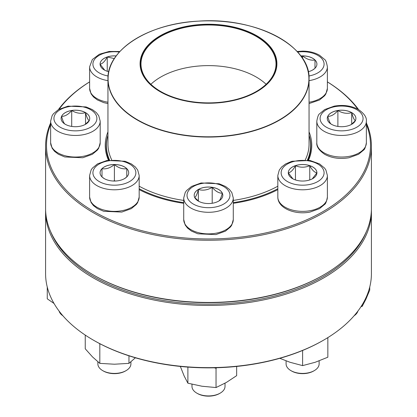 <?xml version="1.0" encoding="UTF-8"?>
<svg xmlns="http://www.w3.org/2000/svg" width="417" height="417" viewBox="0 0 417 417"><rect width="100%" height="100%" fill="white"/><g stroke="black" fill="none" stroke-linecap="round" stroke-linejoin="round"><path stroke-width="0.63" d="M366.371 122.947A162.917 94.06 180 0 1 371.417 146.179A162.917 94.06 180 0 1 270.847 233.082A162.917 94.06 180 0 1 93.299 212.691A162.917 94.06 180 0 1 45.583 146.179A162.917 94.06 180 0 1 50.629 122.947M58.385 109.629A162.917 94.06 180 0 1 89.613 81.873M327.387 81.873A162.917 94.06 180 0 1 358.615 109.629M45.583 146.179L45.583 208.385A162.917 94.06 0 0 0 93.299 274.892A162.917 94.06 0 0 0 323.701 274.892A162.917 94.06 0 0 0 371.417 208.385L371.417 146.179M93.299 274.892L93.95 275.267A161.999 93.528 180 0 1 93.945 275.267L93.299 274.892M50.629 124.448A161.999 93.528 0 0 0 93.95 211.565A161.999 93.528 0 0 0 286.995 227.249A161.999 93.528 0 0 0 366.371 124.448M357.849 109.197A161.999 93.528 0 0 0 327.387 81.899M89.613 81.899A161.999 93.528 0 0 0 59.151 109.197M108.467 160.217A103.26 59.615 180 0 1 107.951 131.871M309.049 131.871A103.26 59.615 180 0 1 308.533 160.217M277.826 189.615A103.26 59.615 180 0 1 233.28 203.303M183.72 203.303A103.26 59.615 180 0 1 139.174 189.615M323.701 274.892L323.055 275.267A161.999 93.528 180 0 1 93.95 275.267M307.944 160.133A102.337 59.084 0 0 0 310.837 146.179A102.337 59.084 0 0 0 309.112 135.374M107.888 135.374A102.337 59.084 0 0 0 106.163 146.179A102.337 59.084 0 0 0 109.056 160.133M85.532 112.611A14.308 8.262 180 0 1 89.723 118.454A14.308 8.262 180 0 1 75.414 126.711A14.308 8.262 180 0 1 61.106 118.454A14.308 8.262 180 0 1 69.936 110.823A14.308 8.262 180 0 1 85.532 112.611M59.115 311.113A16.524 9.539 0 0 0 62.899 315.784M65.297 124.334C64.067 123.729 62.837 121.066 61.591 116.353A14.308 8.262 0 0 0 61.106 118.47M71.708 110.51A14.308 8.262 0 0 0 61.591 116.353C64.963 116.442 68.336 114.493 71.708 110.51C76.285 113.257 80.893 113.971 85.532 112.647A14.308 8.262 0 0 0 71.708 110.51L71.708 126.429M89.723 118.47A14.308 8.262 0 0 0 85.532 112.647C86.757 117.328 87.992 119.992 89.233 120.628M89.196 120.675L85.037 124.563M85.532 112.647L85.532 124.209M309.049 135.165A102.108 58.953 180 0 1 310.608 145.434A102.108 58.953 180 0 1 307.412 160.065M277.826 188.713A102.108 58.953 180 0 1 233.28 202.62M183.72 202.62A102.108 58.953 180 0 1 139.174 188.713M109.588 160.065A102.108 58.953 180 0 1 106.392 145.434A102.108 58.953 180 0 1 107.951 135.165M245.243 30.42A68.424 39.506 180 0 1 240.119 98.777A68.424 39.506 180 0 1 140.138 62.039A68.424 39.506 180 0 1 245.243 30.42M244.899 30.733A67.783 39.135 180 0 1 256.429 91.417A67.783 39.135 180 0 1 160.571 91.417A67.783 39.135 180 0 1 155.63 39.255A67.783 39.135 180 0 1 244.899 30.733M160.665 91.474A67.507 38.974 180 0 1 140.993 63.968A67.507 38.974 180 0 1 176.016 29.805A67.507 38.974 180 0 1 244.748 31.093A67.507 38.974 180 0 1 276.007 63.968A67.507 38.974 180 0 1 256.335 91.474M45.583 211.383L45.583 273.583A162.917 94.06 0 0 0 93.299 340.09A162.917 94.06 0 0 0 323.701 340.09A162.917 94.06 0 0 0 371.417 273.583L371.417 211.383A162.917 94.06 180 0 1 208.5 305.442A162.917 94.06 180 0 1 45.583 211.383A162.917 94.06 180 0 1 45.604 209.881M371.396 209.881A162.917 94.06 180 0 1 371.417 211.383M323.701 340.09L323.055 340.465A161.999 93.528 180 0 1 93.945 340.465L93.299 340.09M50.629 231.612A161.999 93.528 0 0 0 208.5 304.16A161.999 93.528 0 0 0 366.371 231.612M47.262 287.047L47.262 298.817L54.022 303.467M114.394 164.522A14.308 8.262 180 0 1 128.702 172.784A14.308 8.262 180 0 1 114.394 181.046A14.308 8.262 180 0 1 100.085 172.784A14.308 8.262 180 0 1 114.394 164.522M97.87 361.8L97.87 363.885A16.524 9.539 0 0 0 102.712 370.63A16.524 9.539 0 0 0 114.394 373.423A16.524 9.539 0 0 0 126.075 370.63A16.524 9.539 0 0 0 130.912 363.885L130.912 361.8M126.075 370.63L125.428 371.005A15.601 9.007 180 0 1 103.359 371.005L102.712 370.63M126.559 177.131L124.422 178.679M104.386 178.69L102.228 177.131M102.003 176.954L102.003 168.692A14.308 8.262 0 0 0 100.085 172.805M114.394 164.564A14.308 8.262 0 0 0 102.003 168.692C106.106 169.365 110.234 167.988 114.394 164.564C118.496 167.968 122.629 169.344 126.784 168.692A14.308 8.262 0 0 0 114.394 164.564L114.394 180.712L113.445 181.025M128.702 172.805A14.308 8.262 0 0 0 126.784 168.692L126.784 176.954M115.337 181.025L114.394 180.712M126.784 168.692L126.784 176.917M102.003 168.692L102.003 176.917M85.245 335.091L85.245 348.794L92.532 356.936L99.819 363.369L99.819 344.093L99.241 343.389M128.968 355.816L128.968 363.369L114.394 364.218L99.819 363.369M100.455 344.025L99.819 344.093M135.379 357.791L128.968 363.369M198.383 189.448A14.308 8.262 180 0 1 213.973 187.66A14.308 8.262 180 0 1 222.808 195.292A14.308 8.262 180 0 1 208.5 203.548A14.308 8.262 180 0 1 194.192 195.292A14.308 8.262 180 0 1 198.383 189.448M191.976 384.239L191.976 386.392A16.524 9.539 0 0 0 196.819 393.137A16.524 9.539 0 0 0 220.181 393.137L220.181 393.137A16.524 9.539 0 0 0 225.024 386.392L225.024 383.207M220.181 393.137L219.535 393.512A15.601 9.007 180 0 1 197.465 393.512L196.819 393.137M222.808 195.307A14.308 8.262 0 0 0 222.318 193.191C221.093 197.872 219.858 200.53 218.617 201.166M198.873 201.401L194.718 197.512M194.682 197.465C195.907 196.86 197.142 194.202 198.383 189.485A14.308 8.262 0 0 0 194.192 195.307M212.201 187.348A14.308 8.262 0 0 0 198.383 189.485C202.959 190.819 207.567 190.105 212.201 187.348C215.579 191.33 218.951 193.28 222.318 193.191A14.308 8.262 0 0 0 212.201 187.348L212.201 203.267M198.383 189.485L198.383 201.046M180.347 366.439L184.121 375.925L187.89 383.197L187.89 367.101M216.783 367.737L216.042 368.279L216.042 387.555L201.969 386.231L187.89 383.197M216.042 368.279L214.234 367.804M236.653 366.439L236.653 375.654L226.348 382.457L216.042 387.555M288.298 172.784A14.308 8.262 180 0 1 302.606 164.522A14.308 8.262 180 0 1 316.915 172.784A14.308 8.262 180 0 1 302.606 181.046A14.308 8.262 180 0 1 288.298 172.784A14.308 8.262 0 0 1 295.455 165.669C300.224 167.702 304.994 167.702 309.763 165.669C312.13 170.079 314.517 172.461 316.915 172.82L312.281 178.872M327.387 197.064L327.387 175.484A24.78 14.308 180 0 1 302.606 189.792A24.78 14.308 180 0 1 277.826 175.484L277.826 197.064A24.78 14.308 0 0 0 302.606 211.372A24.78 14.308 0 0 0 327.387 197.064C326.579 201.479 325.651 203.934 324.614 204.424L319.526 208.646L309.982 212.081C295.335 215.083 277.753 208.458 277.826 197.064M286.088 360.877L286.088 363.885A16.524 9.539 0 0 0 290.925 370.63A16.524 9.539 0 0 0 314.288 370.63A16.524 9.539 0 0 0 319.13 363.885L319.13 360.877M314.288 370.63L313.641 371.005A15.601 9.007 180 0 1 291.572 371.005L290.925 370.63M316.915 172.805A14.308 8.262 0 0 0 309.763 165.669A14.308 8.262 0 0 0 295.455 165.669L295.455 179.941M292.927 178.867L288.314 172.852M288.298 172.82C290.67 172.492 293.052 170.11 295.455 165.669M309.763 165.669L309.763 179.941M302.606 350.462L302.606 365.62L289.987 362.269L279.817 358.312M327.845 337.608L327.845 357.207L315.226 362.269L302.606 365.62M327.845 337.932L327.053 338.098M331.468 124.292A14.308 8.262 180 0 1 327.277 118.454A14.308 8.262 180 0 1 341.586 110.192A14.308 8.262 180 0 1 355.894 118.454A14.308 8.262 180 0 1 347.064 126.085A14.308 8.262 180 0 1 331.468 124.292M354.101 315.784A16.524 9.539 0 0 0 357.885 311.113M355.894 118.47A14.308 8.262 0 0 0 351.703 112.647A14.308 8.262 0 0 0 337.885 110.51C342.461 113.257 347.069 113.971 351.703 112.647C352.933 117.328 354.163 119.992 355.409 120.628M355.367 120.675L351.213 124.563M331.468 124.334C330.243 123.729 329.008 121.066 327.767 116.353A14.308 8.262 0 0 0 327.277 118.47M337.885 110.51A14.308 8.262 0 0 0 327.767 116.353C331.14 116.437 334.512 114.493 337.885 110.51L337.885 126.429M351.703 112.647L351.703 124.209M362.196 304.78L362.196 306.359L361.002 306.677M369.738 287.047L369.738 290.107L365.97 299.088L362.196 306.359M300.798 55.925A14.308 8.262 180 0 1 316.915 64.119A14.308 8.262 180 0 1 308.252 71.708M301.434 56.801L302.606 55.899A14.308 8.262 0 0 0 300.824 55.961M316.915 64.14A14.308 8.262 0 0 0 314.997 60.027A14.308 8.262 0 0 0 302.606 55.899C306.709 59.303 310.842 60.679 314.997 60.027L314.997 68.289M314.772 68.466L312.635 70.014M314.997 60.027L314.997 68.252M302.606 55.899L302.606 58.521M108.748 71.708A14.308 8.262 180 0 1 100.085 64.119A14.308 8.262 180 0 1 116.202 55.925M107.951 103.583L103.734 102.629L97.364 99.924L93.429 96.911L91.062 93.809L89.613 88.404L89.613 66.819A24.78 14.308 180 0 0 107.951 80.632M104.714 70.202L100.101 64.187M100.085 64.155C102.457 63.827 104.839 61.445 107.237 57.004A14.308 8.262 0 0 0 100.085 64.14M116.176 55.961A14.308 8.262 0 0 0 107.237 57.004L114.362 58.568M107.237 57.004L107.237 71.276M60.225 127.221A21.476 12.401 0 0 0 96.16 121.66A21.476 12.401 0 0 0 69.853 106.476A21.476 12.401 0 0 0 60.225 127.221M100.195 142.734L98.688 148.243L97.416 150.089L92.334 154.316L82.79 157.751L64.755 156.959L58.385 154.254L54.45 151.241L52.083 148.139L50.629 142.734A24.78 14.308 0 0 0 57.89 152.851A24.78 14.308 0 0 0 84.896 155.953A24.78 14.308 0 0 0 100.195 142.734L100.195 121.149A24.78 14.308 180 0 1 84.896 134.368A24.78 14.308 180 0 1 57.89 131.266A24.78 14.308 180 0 1 50.629 121.149L52.135 115.645L53.407 113.794L58.489 109.567L68.039 106.137L86.069 106.924L92.438 109.629L96.379 112.642L98.746 115.744L100.195 121.149M300.224 55.237A100.549 58.052 180 0 1 309.049 79.016L309.049 144.157A100.549 58.052 180 0 1 305.296 159.867M277.826 186.206A100.549 58.052 180 0 1 233.28 200.421M183.72 200.421A100.549 58.052 180 0 1 139.174 186.206M111.704 159.867A100.549 58.052 180 0 1 107.951 144.157L107.951 79.016A100.549 58.052 180 0 1 116.776 55.237M154.509 127.993A100.549 58.052 180 0 1 107.951 79.016C106.877 49.967 148.515 23.43 198.393 21.142C255.36 16.842 310.717 45.667 309.049 79.016A100.549 58.052 180 0 1 256.882 129.911A100.549 58.052 180 0 1 154.509 127.993M154.582 127.727A100.414 57.973 0 0 0 293.208 109.952A100.414 57.973 0 0 0 262.418 29.92A100.414 57.973 0 0 0 123.792 47.694A100.414 57.973 0 0 0 154.582 127.727M150.881 84.281A67.507 38.974 180 0 1 244.748 71.708A67.507 38.974 180 0 1 266.119 84.281M114.394 185.184A21.476 12.401 0 0 0 132.992 166.586A21.476 12.401 0 0 0 95.795 166.586A21.476 12.401 0 0 0 114.394 185.184M139.174 197.064L137.667 202.573L136.395 204.424L131.313 208.646L121.769 212.081L103.734 211.294L97.364 208.583L93.429 205.576L91.062 202.474L89.613 197.064A24.78 14.308 0 0 0 114.394 211.372A24.78 14.308 0 0 0 139.174 197.064L139.174 175.484A24.78 14.308 180 0 1 114.394 189.792A24.78 14.308 180 0 1 89.613 175.484L91.12 169.974L92.386 168.129L97.474 163.902L107.018 160.467L125.053 161.259L131.423 163.964L135.358 166.977L137.725 170.073L139.174 175.484M223.689 204.059A21.476 12.401 0 0 0 214.057 183.313A21.476 12.401 0 0 0 187.754 198.497A21.476 12.401 0 0 0 223.689 204.059M233.28 219.571L231.774 225.081L230.502 226.926L225.42 231.154L215.876 234.589L197.84 233.796L191.471 231.091L187.535 228.078L185.169 224.977L183.72 219.571A24.78 14.308 0 0 0 199.018 232.79A24.78 14.308 0 0 0 226.024 229.689A24.78 14.308 0 0 0 233.28 219.571L233.28 197.986A24.78 14.308 180 0 1 226.024 208.104A24.78 14.308 180 0 1 199.018 211.205A24.78 14.308 180 0 1 183.72 197.986L185.226 192.482L186.498 190.632L191.58 186.404L201.124 182.969L219.16 183.761L225.529 186.467L229.465 189.48L231.831 192.581L233.28 197.986M324.082 172.784A21.476 12.401 0 0 0 291.869 162.046A21.476 12.401 0 0 0 291.869 183.522A21.476 12.401 0 0 0 324.082 172.784M356.775 109.687A21.476 12.401 0 0 0 320.84 115.243A21.476 12.401 0 0 0 347.147 130.432A21.476 12.401 0 0 0 356.775 109.687M366.371 142.734C365.558 147.149 364.635 149.599 363.593 150.089L358.511 154.316L348.961 157.751C339.933 159.294 331.859 158.163 324.749 154.363C318.995 150.37 316.347 146.492 316.805 142.734A24.78 14.308 0 0 0 324.066 152.851A24.78 14.308 0 0 0 351.072 155.953A24.78 14.308 0 0 0 366.371 142.734L366.371 121.149A24.78 14.308 180 0 1 341.586 135.457A24.78 14.308 180 0 1 316.805 121.149C317.618 116.734 318.541 114.284 319.584 113.794L324.666 109.567L334.21 106.137C343.243 104.589 351.312 105.72 358.427 109.52C364.166 113.492 366.814 117.365 366.371 121.149M308.914 75.972A21.476 12.401 0 0 0 323.847 62.279A21.476 12.401 0 0 0 302.606 51.718A21.476 12.401 0 0 0 297.613 52.062M309.049 102.217A24.78 14.308 0 0 0 327.387 88.404L327.387 66.819A24.78 14.308 180 0 1 309.049 80.632M119.387 52.062A21.476 12.401 0 0 0 92.918 64.119A21.476 12.401 0 0 0 108.086 75.972M89.613 88.404A24.78 14.308 0 0 0 107.951 102.217M50.629 142.734L50.629 121.149M106.392 145.434L106.392 150.136M310.608 145.434L310.608 150.136M89.613 197.064L89.613 175.484M183.72 219.571L183.72 197.986M327.387 175.484L325.88 169.974L324.614 168.129L319.526 163.902L309.982 160.467L291.947 161.259L285.577 163.964L281.642 166.977L279.275 170.073L277.826 175.484M316.805 142.734L316.805 121.149M327.387 88.404L325.88 93.908L324.614 95.759L319.526 99.986L309.049 103.583M327.387 66.819C326.579 62.404 325.651 59.954 324.614 59.464L319.526 55.237C314.715 52.526 309.075 51.15 302.606 51.114L297.092 51.494M119.908 51.494L109.145 51.458L99.366 54.241L92.334 59.532L89.613 66.819"/></g></svg>
